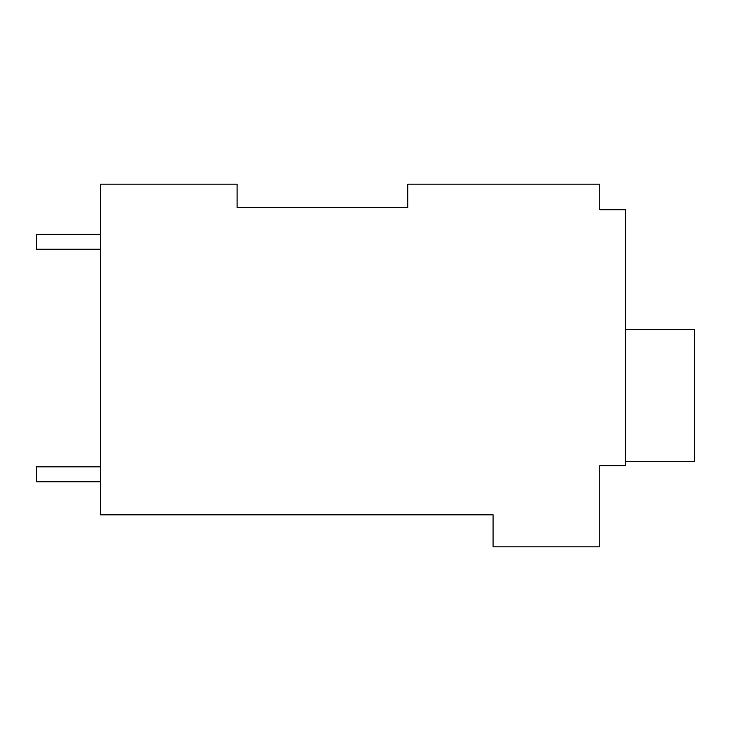 <?xml version="1.0" encoding="UTF-8"?>
<svg xmlns="http://www.w3.org/2000/svg" width="731" height="731" viewBox="0 0 731 731"><rect width="100%" height="100%" fill="white"/><g stroke="black" fill="none" stroke-linecap="round" stroke-linejoin="round"><path stroke-width="1.1" d="M407.752 207.631L407.752 184.157L599.758 184.157L599.758 209.76L625.361 209.76L625.361 465.766L599.758 465.766L599.758 546.843L493.087 546.843L493.087 514.843L100.54 514.843L100.54 184.157L237.082 184.157L237.082 207.631L407.752 207.631L237.082 207.631M599.758 205.493L599.758 209.76M100.54 249.225L36.55 249.225L36.55 234.295L100.54 234.295M100.54 481.775L36.55 481.775L36.55 466.835L100.54 466.835M625.361 329.233L694.45 329.233L694.45 461.508L625.361 461.508"/></g></svg>

